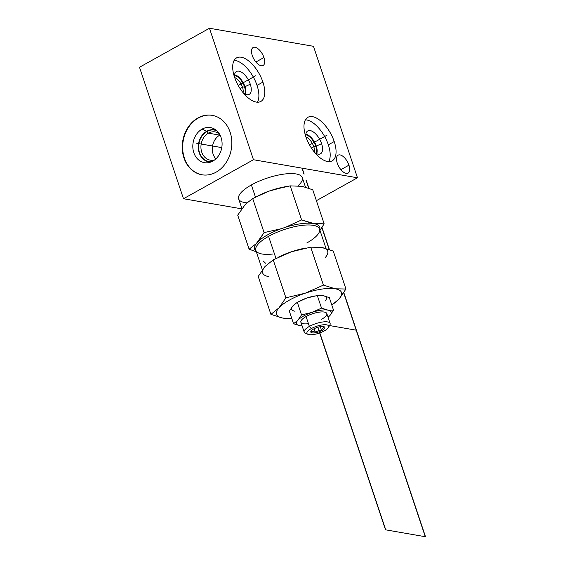 <?xml version="1.0" encoding="UTF-8"?>
<svg xmlns="http://www.w3.org/2000/svg" width="565" height="565" viewBox="0 0 565 565"><rect width="100%" height="100%" fill="white"/><g stroke="black" fill="none" stroke-linecap="round" stroke-linejoin="round"><path stroke-width="0.85" d="M298.08 185.715A33.547 10.678 161.5 0 0 291.837 173.575A33.547 10.678 161.5 0 0 251.39 184.946L255.458 197.093L251.39 184.946A33.547 10.678 -18.5 0 1 283.312 174.19A33.547 10.678 -18.5 0 1 302.289 177.615L305.488 187.163M241.651 208.831L183.491 198.739L253.459 159.733L357.468 177.784L316.393 200.681L357.468 177.784L313.469 46.302L357.468 177.784L253.459 159.733L209.46 28.25L253.459 159.733L183.491 198.739L139.499 67.256L183.491 198.739L241.651 208.831M241.877 208.513L238.663 198.908A33.547 10.678 -18.5 0 1 251.39 184.946A33.547 10.678 161.5 0 0 246.877 202.835M313.469 46.302L209.46 28.25L139.499 67.256L209.46 28.25L313.469 46.302M234.539 77.186A24.938 12.013 -119.1 0 1 241.22 57.235A24.938 12.013 -119.1 0 1 262.909 82.109A24.938 12.013 -119.1 0 1 256.22 102.067A24.938 12.013 -119.1 0 1 234.539 77.186A24.938 12.013 60.9 0 0 260.868 101.432A24.938 12.013 60.9 0 0 262.909 82.109A24.938 12.013 60.9 0 0 236.58 57.87A24.938 12.013 60.9 0 0 234.539 77.186M305.835 136.624A24.938 12.013 -119.1 0 1 312.523 116.665A24.938 12.013 -119.1 0 1 334.212 141.547A24.938 12.013 -119.1 0 1 327.523 161.505A24.938 12.013 -119.1 0 1 305.835 136.624A24.938 12.013 60.9 0 0 332.163 160.87A24.938 12.013 60.9 0 0 334.212 141.547A24.938 12.013 60.9 0 0 307.883 117.308A24.938 12.013 60.9 0 0 305.835 136.624M263.947 57.524A10.276 4.951 -119.1 0 1 261.192 65.745A10.276 4.951 -119.1 0 1 252.258 55.49A10.276 4.951 -119.1 0 1 255.013 47.269A10.276 4.951 -119.1 0 1 263.947 57.524L255.896 62.016L263.947 57.524A10.276 4.951 60.9 0 0 253.099 47.531A10.276 4.951 60.9 0 0 252.258 55.49A10.276 4.951 60.9 0 0 263.106 65.484A10.276 4.951 60.9 0 0 263.947 57.524M348.951 165.164A10.276 4.951 -119.1 0 1 346.197 173.384A10.276 4.951 -119.1 0 1 337.263 163.13A10.276 4.951 -119.1 0 1 340.017 154.909A10.276 4.951 -119.1 0 1 348.951 165.164L340.893 169.648L348.951 165.164A10.276 4.951 60.9 0 0 338.103 155.17A10.276 4.951 60.9 0 0 337.263 163.13A10.276 4.951 60.9 0 0 348.111 173.123A10.276 4.951 60.9 0 0 348.951 165.164M197.962 117.93A30.164 24.627 99.8 0 1 230.124 132.182A30.164 24.627 99.8 0 1 216.105 172.17A30.164 24.627 99.8 0 1 183.943 157.918A30.164 24.627 99.8 0 1 197.962 117.93L198.379 118A30.164 24.627 99.8 0 1 212.398 115.366A30.164 24.627 -80.2 0 0 198.379 118L197.962 117.93A30.164 24.627 -80.2 0 0 182.311 149.57A30.164 24.627 -80.2 0 0 201.874 174.769A30.164 24.627 -80.2 0 0 216.105 172.17A30.164 24.627 -80.2 0 0 231.756 140.53A30.164 24.627 -80.2 0 0 212.193 115.331A30.164 24.627 -80.2 0 0 197.962 117.93M202.086 174.804A30.164 24.627 99.8 0 1 182.721 149.513A30.164 24.627 99.8 0 1 198.379 118A30.164 24.627 -80.2 0 0 182.721 149.513A30.164 24.627 -80.2 0 0 202.086 174.804M212.807 161.131A17.805 14.542 99.8 0 1 193.823 152.72A17.805 14.542 99.8 0 1 202.093 129.117A17.805 14.542 99.8 0 1 221.077 137.521A17.805 14.542 99.8 0 1 212.807 161.131A17.805 14.542 -80.2 0 0 222.059 145.149A17.805 14.542 -80.2 0 0 214.658 129.138A17.805 14.542 -80.2 0 0 202.093 129.117A17.805 14.542 -80.2 0 0 193.209 150.424A17.805 14.542 -80.2 0 0 208.852 162.6A17.805 14.542 -80.2 0 0 212.807 161.131M210.915 162.014A16.244 13.263 99.8 0 1 198.442 149.52A16.244 13.263 99.8 0 1 206.748 131.242L202.093 129.117L206.748 131.242A16.244 13.263 99.8 0 1 216.402 130.388A16.244 13.263 -80.2 0 0 206.748 131.242L208.407 133.149A14.33 11.703 99.8 0 1 219.22 133.63A14.33 11.703 -80.2 0 0 215.173 131.913A14.33 11.703 -80.2 0 0 208.407 133.149L206.748 131.242A16.244 13.263 -80.2 0 0 198.442 149.52A16.244 13.263 -80.2 0 0 210.915 162.014M214.658 159.909A14.33 11.703 99.8 0 1 201.359 150.777A14.33 11.703 99.8 0 1 208.407 133.149A14.33 11.703 -80.2 0 0 200.971 148.185A14.33 11.703 -80.2 0 0 210.265 160.156A14.33 11.703 -80.2 0 0 214.658 159.909M220.11 135.183L208.407 133.149L220.11 135.183M311.4 148.03L313.787 146.702A9.944 4.788 60.9 0 0 305.969 137.005A9.944 4.788 -119.1 0 1 313.787 146.702L311.4 148.03M314.401 152.133A9.944 4.788 60.9 0 0 313.787 146.702A9.944 4.788 -119.1 0 1 314.401 152.133M316.167 153.468A11.427 5.502 60.9 0 0 315.757 146.215L316.096 146.024L315.757 146.215A11.427 5.502 60.9 0 1 316.167 153.468A11.427 5.502 60.9 0 0 315.757 146.215L313.787 146.702L315.757 146.215A11.427 5.502 60.9 0 0 305.764 134.802A11.427 5.502 60.9 0 1 315.757 146.215A11.427 5.502 60.9 0 0 305.764 134.802M316.654 153.694A11.816 5.692 60.9 0 0 316.28 146.088A11.816 5.692 60.9 0 0 305.827 134.272A11.816 5.692 -119.1 0 1 316.28 146.088L321.598 143.651A13.087 6.307 60.9 0 0 307.176 131.363A13.087 6.307 60.9 0 0 305.736 136.327A13.087 6.307 -119.1 0 1 311.873 131.137A13.087 6.307 -119.1 0 1 321.598 143.651L316.28 146.088A11.816 5.692 -119.1 0 1 316.654 153.694M314.86 152.691A13.087 6.307 60.9 0 0 319.832 154.076A13.087 6.307 60.9 0 0 321.598 143.651A13.087 6.307 -119.1 0 1 314.86 152.691M328.336 144.824A24.938 12.013 60.9 0 0 305.432 119.815A24.938 12.013 -119.1 0 1 328.336 144.824L334.212 141.547L328.336 144.824A24.938 12.013 -119.1 0 1 328.745 161.632A24.938 12.013 60.9 0 0 328.336 144.824M234.129 60.377A24.938 12.013 -119.1 0 1 257.033 85.386L262.909 82.109L257.033 85.386A24.938 12.013 -119.1 0 1 257.442 102.194A24.938 12.013 60.9 0 0 257.033 85.386A24.938 12.013 60.9 0 0 234.129 60.377M250.295 84.22A13.087 6.307 -119.1 0 1 243.557 93.253A13.087 6.307 60.9 0 0 248.529 94.638A13.087 6.307 60.9 0 0 250.295 84.22L244.977 86.65A11.816 5.692 -119.1 0 1 245.351 94.256A11.816 5.692 60.9 0 0 244.977 86.65L250.295 84.22A13.087 6.307 60.9 0 0 235.873 71.932A13.087 6.307 60.9 0 0 234.44 76.889A13.087 6.307 -119.1 0 1 240.57 71.698A13.087 6.307 -119.1 0 1 250.295 84.22M234.524 74.834A11.816 5.692 -119.1 0 1 244.977 86.65A11.816 5.692 60.9 0 0 234.524 74.834M242.484 87.264L244.461 86.777L242.484 87.264A9.944 4.788 -119.1 0 1 243.098 92.695A9.944 4.788 60.9 0 0 242.484 87.264L240.097 88.592L242.484 87.264A9.944 4.788 60.9 0 0 234.666 77.567A9.944 4.788 -119.1 0 1 242.484 87.264M284.541 186.874A34.373 10.94 161.5 0 0 273.008 189.784L290.212 185.878L301.611 219.926L290.212 185.878L302.183 186.337L312.749 189.784L324.141 223.832L312.17 223.373A34.373 10.94 161.5 0 0 285.544 227.257L301.611 219.926L314.719 223.811A34.373 10.94 161.5 0 1 319.776 229.807A34.373 10.94 161.5 0 0 314.719 223.811L324.141 223.832L312.749 189.784L302.183 186.337L290.212 185.878L285.035 186.775L268.763 191.217A34.373 10.94 161.5 0 0 258.466 195.589M245.478 204.198L237.71 215.145L249.109 249.193L237.71 215.145L245.478 204.198L252.696 198.555L264.088 232.603L281.299 228.691A34.373 10.94 161.5 0 0 258.021 241.672L264.088 232.603L281.299 228.691A34.373 10.94 161.5 0 0 258.021 241.672L256.326 243.55A34.373 10.94 161.5 0 0 256.107 251.107A34.373 10.94 161.5 0 1 256.326 243.55L264.088 232.603L252.696 198.555L245.478 204.198M257.951 195.843L258.876 195.391A34.373 10.94 -18.5 0 1 268.763 191.217L273.008 189.784A34.373 10.94 -18.5 0 1 284.033 186.973L285.163 186.754M268.763 191.217L252.696 198.555L268.763 191.217M256.341 251.806L249.109 249.193L256.326 243.55L249.109 249.193L256.341 251.806M324.141 223.832L319.988 230.442L324.141 223.832M312.17 223.373A34.373 10.94 161.5 0 0 285.544 227.257L281.299 228.691L285.544 227.257L301.611 219.926L312.17 223.373M306.774 242.985A33.568 10.686 161.5 0 0 313.37 225.35A33.568 10.686 161.5 0 0 268.58 236.354A33.568 10.686 161.5 0 0 272.655 254.031M262.372 269.83L255.846 250.323A33.568 10.686 -18.5 0 1 268.58 236.354L275.96 258.396L268.58 236.354A33.568 10.686 -18.5 0 1 300.516 225.59A33.568 10.686 -18.5 0 1 319.507 229.023L326.019 248.466M305.029 248.176A34.296 10.919 161.5 0 0 291.385 251.771L310.722 247.173L323.42 285.113L305.241 293.193A34.296 10.919 161.5 0 0 278.99 307.826L285.904 297.797L305.241 293.193A34.296 10.919 161.5 0 0 278.99 307.826A34.296 10.919 161.5 0 0 282.761 318.074L270.918 314.38L278.99 307.826L285.904 297.797L305.241 293.193A34.296 10.919 161.5 0 1 335.264 288.807A34.296 10.919 161.5 0 1 339.042 299.055L331.825 305.093L339.042 299.055A34.296 10.919 161.5 0 1 331.768 304.902A34.296 10.919 161.5 0 0 339.042 299.055L345.95 289.026L339.042 299.055A34.296 10.919 161.5 0 0 335.264 288.807A34.296 10.919 161.5 0 0 305.241 293.193L323.42 285.113L335.264 288.807L345.95 289.026L333.258 251.079L321.407 247.392L310.722 247.173L323.42 285.113L335.264 288.807L345.95 289.026L333.258 251.079L321.407 247.392A34.296 10.919 -18.5 0 1 325.179 257.64A34.296 10.919 161.5 0 0 321.407 247.392L310.722 247.173L291.385 251.771A34.296 10.919 161.5 0 0 278.99 256.877A34.296 10.919 -18.5 0 1 279.414 256.672A34.296 10.919 -18.5 0 1 291.385 251.771A34.296 10.919 -18.5 0 1 304.514 248.275L305.672 248.049M265.133 266.405A34.296 10.919 161.5 0 0 268.905 276.659A34.296 10.919 -18.5 0 1 265.133 266.405L258.219 276.44L270.918 314.38L278.99 307.826A34.296 10.919 161.5 0 0 282.761 318.074A34.296 10.919 161.5 0 0 291.731 318.3A34.296 10.919 161.5 0 1 282.761 318.074L270.918 314.38L258.219 276.44L265.133 266.405L273.206 259.851L265.133 266.405M265.515 263.198L263.177 260.966M291.787 318.469L282.761 318.074L291.787 318.469M300.114 300.834L300.622 300.587A18.285 5.82 -18.5 0 0 300.396 300.7A18.285 5.82 -18.5 0 1 307.007 297.974A18.285 5.82 -18.5 0 1 314.288 296.06M311.965 312.403A18.285 5.82 161.5 0 1 327.848 310.1A18.285 5.82 161.5 0 1 329.861 315.567L328.074 317.297L329.861 315.567A18.285 5.82 161.5 0 1 328.046 317.226A18.285 5.82 161.5 0 0 329.861 315.567L333.541 310.22L329.861 315.567A18.285 5.82 161.5 0 0 327.848 310.1A18.285 5.82 161.5 0 0 311.845 312.438L321.534 308.137L327.848 310.1L333.541 310.22L329.324 297.607L323.011 295.643L317.311 295.523L321.534 308.137L327.848 310.1L333.541 310.22L329.324 297.607L323.011 295.643A18.285 5.82 -18.5 0 1 325.023 301.103A18.285 5.82 -18.5 0 0 323.011 295.643L317.311 295.523L307.12 297.939A18.285 5.82 -18.5 0 1 313.999 296.109L314.62 295.989M295.022 311.244A18.285 5.82 -18.5 0 1 293.009 305.778L289.329 311.124L293.546 323.738L297.854 320.242A18.285 5.82 161.5 0 0 299.86 325.701L293.546 323.738L297.854 320.242A18.285 5.82 161.5 0 0 299.86 325.701A18.285 5.82 161.5 0 0 302.113 325.906A18.285 5.82 161.5 0 1 299.86 325.701L293.546 323.738L289.329 311.124L293.009 305.778A18.285 5.82 -18.5 0 0 294.951 311.23M285.904 297.797L273.206 259.851L285.904 297.797M291.385 251.771L273.206 259.851L291.385 251.771M302.134 325.963L299.86 325.701L302.134 325.963M311.845 312.438A18.285 5.82 161.5 0 0 297.854 320.242L301.533 314.896L311.845 312.438A18.285 5.82 161.5 0 0 297.854 320.242L301.533 314.896L297.317 302.282L293.009 305.778L297.317 302.282L301.533 314.896L311.845 312.438L321.534 308.137L317.311 295.523L307.007 297.974L297.317 302.282L307.007 297.974A18.285 5.82 -18.5 0 0 300.622 300.587M308.455 323.667A13.673 4.351 -18.5 0 1 306.075 316.555A13.673 4.351 -18.5 0 1 324.324 312.071A13.673 4.351 -18.5 0 1 321.633 319.253M304.189 332.107L300.884 322.241A13.673 4.351 -18.5 0 1 306.075 316.555A13.673 4.351 -18.5 0 1 319.084 312.17A13.673 4.351 -18.5 0 1 326.824 313.568L330.122 323.427A13.673 4.351 161.5 0 0 322.389 322.029A13.673 4.351 161.5 0 0 309.373 326.415L306.075 316.555L309.373 326.415A13.673 4.351 161.5 0 0 304.189 332.107A13.673 4.351 161.5 0 0 307.063 333.654M328.759 326.393A13.673 4.351 161.5 0 0 330.122 323.427M311.28 328.604A11.484 3.651 161.5 0 0 307.946 334.332A11.484 3.651 161.5 0 0 324.345 330.871A11.484 3.651 161.5 0 0 326.605 324.84A11.484 3.651 161.5 0 0 311.28 328.604A11.484 3.651 161.5 0 0 309.027 334.635A11.484 3.651 161.5 0 0 324.345 330.871A11.484 3.651 161.5 0 0 328.463 327.467A11.484 3.651 161.5 0 0 323.851 324.748A11.484 3.651 161.5 0 0 311.28 328.604L309.373 326.415L311.28 328.604M307.946 334.332L305.404 333.237A13.673 4.351 -18.5 0 1 309.373 326.415A13.673 4.351 -18.5 0 1 324.345 321.817A13.673 4.351 -18.5 0 1 329.833 325.066L328.463 327.467M313.61 329.007A7.387 2.352 -18.5 0 1 323.47 326.584A7.387 2.352 -18.5 0 1 322.015 330.469A7.387 2.352 -18.5 0 1 312.163 332.891A7.387 2.352 -18.5 0 1 313.61 329.007A7.387 2.352 161.5 0 0 311.308 330.723A7.387 2.352 161.5 0 0 313.483 332.969A7.387 2.352 161.5 0 0 322.015 330.469A7.387 2.352 161.5 0 0 323.604 326.612A7.387 2.352 161.5 0 0 313.61 329.007M311.407 331.344L315.157 331.994L314.069 328.759L315.157 331.994L321.393 329.882L320.327 326.69L321.393 329.882L323.886 327.128L322.707 326.506L323.886 327.128L321.393 329.882L322.015 330.469L321.393 329.882L315.157 331.994L311.407 331.344L311.979 330.094M245.069 94.129A11.427 5.502 60.9 0 0 244.567 85.944M244.864 94.03A11.427 5.502 60.9 0 0 244.461 86.777L244.793 86.593L244.461 86.777A11.427 5.502 60.9 0 1 244.864 94.03A11.427 5.502 60.9 0 0 244.461 86.777A11.427 5.502 60.9 0 0 234.461 75.371A11.427 5.502 60.9 0 1 244.461 86.777A11.427 5.502 60.9 0 0 234.461 75.371M244.998 87.236A11.427 5.502 60.9 0 0 234.482 75.145M316.372 153.567A11.427 5.502 60.9 0 0 315.87 145.382M316.301 146.667A11.427 5.502 60.9 0 0 305.785 134.576M215.865 158.885A14.33 11.703 99.8 0 1 219.778 135.127A14.33 11.703 99.8 0 0 215.865 158.885A14.33 11.703 99.8 0 1 219.778 135.127A14.33 11.703 99.8 0 1 220.018 135A14.33 11.703 99.8 0 0 219.778 135.127A14.33 11.703 99.8 0 1 220.018 135M207.489 131.045A15.997 13.059 -80.2 0 0 198.386 147.733A15.997 13.059 -80.2 0 0 208.789 161.59A15.997 13.059 -80.2 0 0 211.677 161.696M214.382 130.091A15.997 13.059 -80.2 0 0 206.96 131.49A15.997 13.059 -80.2 0 0 198.633 147.705A15.997 13.059 -80.2 0 0 208.125 161.435M209.036 161.632A15.997 13.059 -80.2 0 0 211.508 161.774A15.997 13.059 -80.2 0 1 198.823 149.746A15.997 13.059 -80.2 0 1 206.96 131.49A15.997 13.059 -80.2 0 0 198.823 149.746A15.997 13.059 -80.2 0 0 211.508 161.774M217.017 130.939A15.997 13.059 -80.2 0 0 214.255 130.07A15.997 13.059 -80.2 0 0 205.95 131.906M216.875 130.812A15.997 13.059 -80.2 0 0 206.96 131.49A15.997 13.059 -80.2 0 1 216.875 130.812A15.997 13.059 -80.2 0 0 214.509 130.112M255.719 75.745L238.232 85.499L255.719 75.745M301.978 168.151L303.991 174.182L301.978 168.151M306.103 180.496L308.681 188.202L306.103 180.496M321.881 227.646L329.19 249.497L321.881 227.646M343.697 292.839L356.19 330.179L329.55 325.56L356.19 330.179L425.297 536.715L385.733 529.85L317.94 327.234L385.733 529.85L425.297 536.715L356.19 330.179L329.55 325.56L356.19 330.179L343.697 292.839M327.022 135.183L309.528 144.937L327.022 135.183M302.183 168.193L304.161 174.091M306.272 180.405L308.907 188.279M322.008 227.441L329.416 249.575M343.824 292.635L356.402 330.214L329.55 325.56L356.402 330.214L343.824 292.635L356.402 330.214L329.55 325.56L356.402 330.214L425.502 536.75L385.521 529.815L317.756 327.29M356.402 330.214L425.502 536.75L385.521 529.815L425.502 536.75L356.402 330.214L329.55 325.56L356.402 330.214M196.634 143.242L221.777 147.606L196.634 143.242M278.46 257.139L279.414 256.672"/></g></svg>
